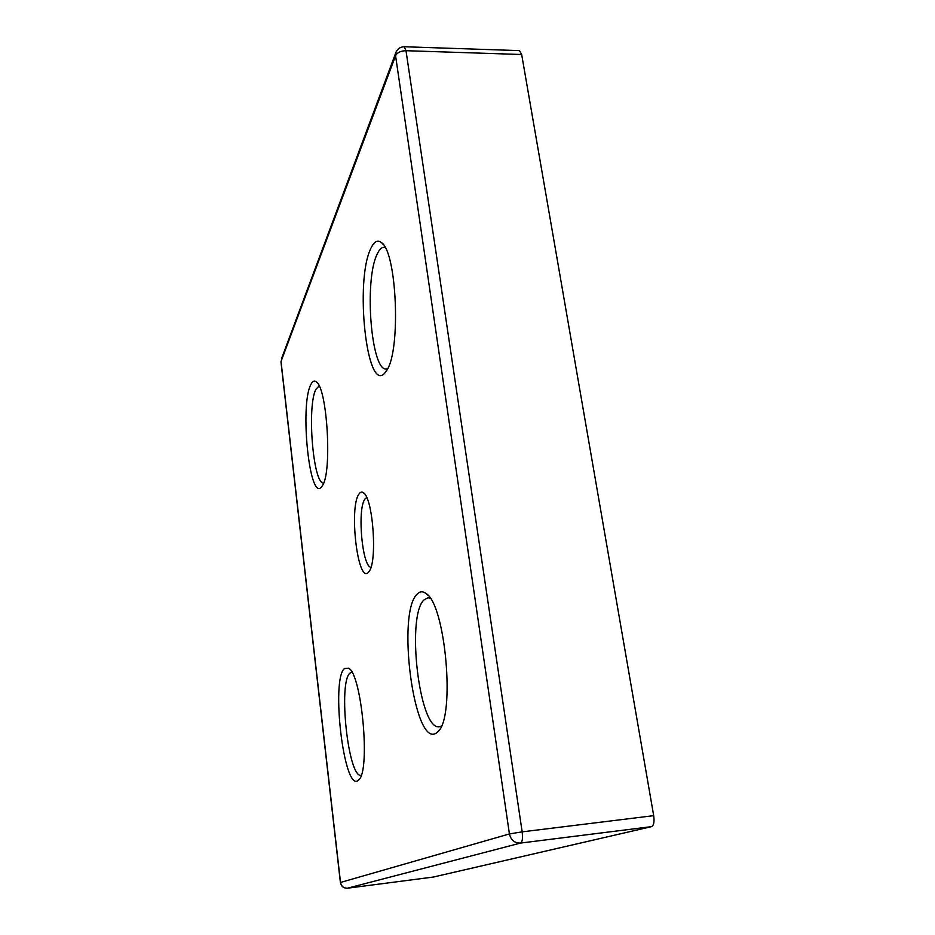 <?xml version="1.0" encoding="UTF-8"?>
<svg xmlns="http://www.w3.org/2000/svg" width="935" height="935" viewBox="0 0 935 935"><rect width="100%" height="100%" fill="white"/><g stroke="black" fill="none" stroke-linecap="round" stroke-linejoin="round"><path stroke-width="1.4" d="M358.923 494.112C360.302 491.997 361.822 491.565 363.47 492.803C373.229 498.063 377.611 563.396 368.752 571.858L368.332 572.337C357.813 584.258 348.79 507.647 358.923 494.112M366.672 497.478L364.93 499.056C357.088 509.037 362.102 566.622 370.938 567.3M417.326 593.97C419.944 591.306 422.807 591.119 425.916 593.421C445.469 603.776 455.625 717.192 438.036 731.556L436.154 733.145C413.901 747.965 396.311 612.016 417.326 593.97M430.077 598.096L427.973 597.792L424.28 599.674C405.895 614.762 419.125 730.609 439.31 726.799L441.343 726.133M310.549 385.173C312.255 381.351 314.16 380.253 316.275 381.854C327.192 387.499 332.287 471.649 322.54 485.464L321.173 487.322C309.415 500.307 299.901 406.48 310.549 385.173M319.115 385.886L315.808 389.486C306.809 406.924 313.167 484.295 323.615 483.103M370.622 248.897C373.93 241.522 377.588 239.453 381.585 242.691C396.872 252.438 400.905 349.468 387.008 369.968L384.32 373.591C366.602 392.197 354.833 281.4 370.622 248.897M385.126 247.506L383.923 247.319C381.457 247.401 379.189 249.703 377.121 254.238C363.89 280.687 371.16 371.557 386.447 369.021L387.628 368.787M344.431 668.537L348.65 668.186C361.74 674.042 370.669 770.943 358.759 779.919L357.836 780.69C343.753 790.648 330.873 679.593 344.431 668.537M351.829 672.148L349.982 673.095C337.967 682.398 348.217 778.341 361.167 775.325L361.19 775.325M396.054 52.115L395.563 55.691L281.026 361.471L340.515 882.453L509.423 833.938L395.563 55.691C397.27 52.524 400.741 50.864 406 50.7L404.236 46.75L519.521 50.63L521.672 54.511L406 50.7L522.162 831.858L653.694 815.659L521.672 54.511M653.694 815.659C654.512 821.83 653.787 825.488 651.52 826.645L520.561 843.066L347.516 888.192L433.466 877.018L651.52 826.645M347.446 888.203L347.516 888.192C343.683 888.285 341.345 886.38 340.515 882.453L340.398 882.5C341.228 886.403 343.589 888.308 347.481 888.203L433.431 877.03M520.561 843.066C522.373 841.944 522.91 838.216 522.162 831.858L509.423 833.938C510.919 840.133 514.636 843.171 520.561 843.066M280.979 361.985L340.398 882.5M281.435 358.888L395.715 53.014C397.258 48.959 400.098 46.867 404.236 46.75M364.276 493.563L363.47 492.803M427.891 595.256L425.916 593.421M439.672 729.358L438.036 731.556M317.07 382.625L316.275 381.854M383.058 244.28L381.585 242.691M349.62 669.051L348.65 668.186M359.554 778.867L358.759 779.919M385.711 371.99L384.32 373.591M321.885 486.481L321.173 487.322M369.044 571.472L368.332 572.337"/></g></svg>
